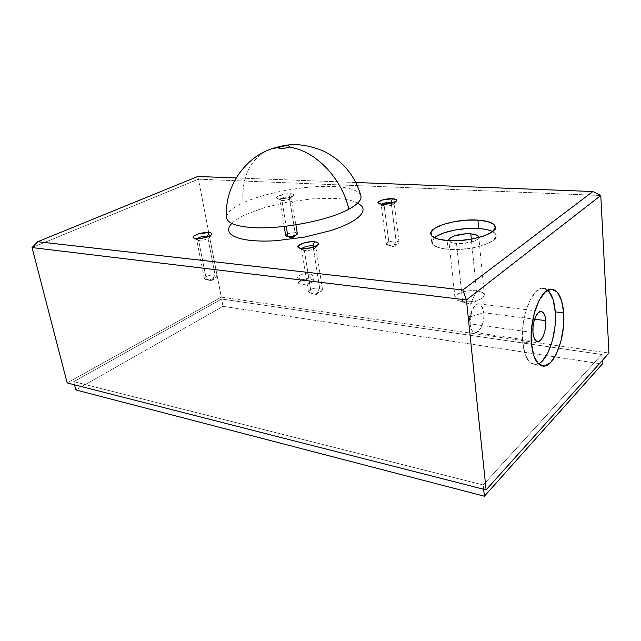 <?xml version="1.0" encoding="UTF-8"?>
<svg xmlns="http://www.w3.org/2000/svg" width="641" height="641" viewBox="0 0 641 641"><rect width="100%" height="100%" fill="white"/><g stroke="black" fill="none" stroke-linecap="round" stroke-linejoin="round"><path stroke-width="0.48" stroke-dasharray="3.21 2.4" d="M448.876 240.647L452.017 242.755L456.528 243.532C465.687 244.413 478.683 240.88 478.771 237.531L477.064 239.662L473.33 241.465L462.177 243.564L456.528 243.532L462.626 301.615C472.056 302.953 485.237 298.834 484.372 294.884C483.955 292.841 481.327 291.503 476.471 290.878C484.66 292.288 486.375 294.82 481.623 298.482C476.375 301.198 470.045 302.24 462.626 301.615L470.454 304.243L476.471 290.878L470.454 304.243L458.371 300.653C447.875 297.176 463.267 289.059 476.471 290.878L471.327 239.165L476.471 290.878C467.073 289.644 454.165 293.674 454.974 297.656C455.358 299.635 457.906 300.95 462.626 301.615L456.528 243.532C452.121 243.131 449.573 242.17 448.884 240.647M434.366 237.699L431.738 242.346C432.451 245.944 437.883 248.259 448.035 249.285L447.081 240.535L448.035 249.285L460.326 249.389L473.25 247.803L484.66 244.79L492.689 240.848L496.118 236.649L494.548 232.843L488.394 230.007M470.101 323.865C470.798 329.274 472.529 332.19 475.285 332.615C480.005 333.24 484.796 321.79 483.723 312.688L534.602 319.21L483.723 312.688C485.726 328.729 472.088 341.14 470.173 324.53L469.228 317.183L483.723 312.688L469.228 317.183L470.101 323.865L471.632 311.254C477.04 301.094 481.07 301.574 483.723 312.688C483.058 307.183 481.295 304.219 478.45 303.81C473.819 303.217 468.972 314.715 470.101 323.865L532.967 332.519L470.101 323.865M548.92 291.399L543.167 288.242L536.693 290.902L530.508 299.179L525.612 311.887L522.856 327.006L522.695 342.046L531.421 343.312L522.695 342.046C524.234 356.164 528.184 363.727 534.546 364.737L538.472 363.904M289.283 196.971C283.234 197.292 280.125 198.301 279.941 200.024L281.928 200.497L279.869 198.75L277.016 198.069C274.548 196.499 284.532 193.286 290.477 193.702L289.283 196.971L295.116 232.755C289.948 232.843 286.807 233.797 285.71 235.616C286.815 233.797 289.948 232.843 295.116 232.755L292.08 237.995L295.116 232.755L289.283 196.971L291.527 197.773C290.373 199.415 287.176 200.321 281.928 200.497L279.724 199.704C280.878 198.061 284.067 197.156 289.283 196.971L290.477 193.702L292.625 194.015L293.658 194.672L293.41 195.561L289.355 197.5L286.174 198.253L279.869 198.75L276.752 197.749L277.056 196.851L284.267 194.199L290.477 193.702C293.041 193.87 294.067 194.423 293.57 195.361C290.878 197.508 286.311 198.638 279.869 198.75L281.928 200.497L286.19 226.201L281.928 200.497C286.383 200.425 289.548 199.639 291.423 198.141C291.775 197.484 291.062 197.099 289.283 196.971M197.035 238.684L196.907 239.95L198.614 240.423L196.082 238.62L198.614 240.423L196.603 239.534L197.035 238.684M215.112 274.957C209.278 274.981 205.697 276.167 204.367 278.514L206.378 279.556L198.614 240.423L206.378 279.556L205.432 279.356C201.098 278.17 209.992 274.156 215.112 274.957L211.482 280.87L206.378 279.556L211.482 280.87L215.112 274.957C217.243 275.301 217.708 276.047 216.498 277.184C213.725 278.963 210.352 279.748 206.378 279.556C212.235 279.532 215.825 278.346 217.163 276.007L215.112 274.957L207.692 236.882L215.112 274.957M301.799 248.612L301.983 249.878L304.371 250.567L301.967 248.628L304.371 250.567L301.59 249.309L301.799 248.612M319.643 288.049C313.417 287.977 309.683 289.211 308.449 291.759L311.23 293.233L304.371 250.567L311.23 293.233L309.859 292.937C304.852 291.463 313.625 287.128 319.643 288.049L316.085 294.572L311.23 293.233L316.085 294.572L319.643 288.049C322.607 288.562 323.224 289.58 321.494 291.086C318.665 292.793 315.244 293.506 311.23 293.233C317.479 293.314 321.229 292.088 322.471 289.532L319.643 288.049L313.233 247.266L319.643 288.049M381.78 204.263L381.515 205.521L384.199 206.186L382.284 204.303L384.199 206.186L381.251 205.104L381.78 204.263M396.09 241.016C390.609 241.04 387.348 242.01 386.323 243.949L389.255 245.223L384.199 206.186L389.255 245.223L387.276 244.822C383.574 243.548 390.778 240.463 396.09 241.016L393.157 246.729L389.255 245.223L393.157 246.729L396.09 241.016C398.99 241.369 399.744 242.162 398.365 243.388C396.042 244.75 393.005 245.367 389.255 245.223C394.768 245.215 398.037 244.245 399.071 242.298L396.09 241.016L391.314 203.349L396.09 241.016M310.46 278.875C303.722 278.827 299.676 280.157 298.313 282.857L301.246 284.372L300.397 279.172L297.456 277.681L299.035 275.726C302.191 274.14 305.725 273.475 309.635 273.731L310.46 278.875L309.635 273.731L312.632 275.229L311.109 277.144C307.936 278.763 304.363 279.444 300.397 279.172L301.246 284.372C308.017 284.428 312.087 283.106 313.457 280.405L310.46 278.875L304.884 279.164L299.884 280.878L298.57 281.984L298.353 283.034L299.299 283.875L303.922 284.444L309.715 283.346L313.233 281.231L313.393 280.181L310.46 278.875M360.907 195.842C358.848 190.393 349.529 187.284 332.959 186.507C305.693 185.233 265.126 192.572 243.043 202.885C241.377 178.102 249.269 160.723 266.704 150.747C249.269 160.723 241.377 178.102 243.043 202.885C232.074 207.972 226.594 212.876 226.594 217.595M221.321 297.144L608.95 353.071L221.321 297.144L198.422 179.2L600.785 195.497L198.422 179.2L221.321 297.144L67.169 382.925L221.321 297.144M601.771 354.513L221.586 299.026L73.723 381.659L483.218 484.965L601.771 354.513L221.586 299.026L73.723 381.659L74.532 384.808L73.723 381.659L483.218 484.965L601.771 354.513L602.115 360.691L601.771 354.513M355.891 182.501L236.16 177.942L355.891 182.501M231.85 223.437L232.354 222.932C235.223 220.192 239.446 217.499 245.014 214.855L264.469 207.596L287.945 202.027L312.431 198.822L334.858 198.406C341.733 198.758 347.526 199.591 352.221 200.921L357.766 203.037M32.05 247.57L198.422 179.2L197.781 176.483L198.422 179.2L32.05 247.57M393.446 202.708L394.175 203.381C393.093 205.128 389.768 206.065 384.199 206.186C388.855 206.17 392.132 205.392 394.023 203.854L393.446 202.708M315.412 246.448L315.829 247.041C314.523 249.349 310.709 250.527 304.371 250.567C309.539 250.663 313.297 249.71 315.636 247.706L315.412 246.448M208.878 236.417L209.599 237.042C208.189 239.165 204.527 240.287 198.614 240.423C203.55 240.423 207.171 239.47 209.471 237.547L208.878 236.417M297.352 233.709L295.116 232.755M547.702 290.181L542.951 288.234C532.158 286.872 520.204 317.68 522.695 342.046L525.147 354.505L529.762 362.429L535.74 364.713L542.126 361.204M555.01 326.053L555.25 311.871M488.338 229.991L478.707 228.508M435.968 236.537L432.002 240.607L432.779 244.477L438.364 247.546L448.035 249.285C468.651 251.408 498.033 242.915 496.19 235.616C496.022 234.077 494.828 232.731 492.6 231.569M75.846 389.936L223.004 306.334L221.586 299.026L223.004 306.334L602.3 364.072L223.004 306.334L75.846 389.936M483.667 489.251L483.218 484.965L483.667 489.251M454.974 297.656L448.796 240.287M458.371 300.653L470.454 304.243L481.623 298.482M431.738 242.346L430.784 234.013M475.285 332.615L537.206 341.493M470.173 324.53L469.228 317.183L471.632 311.254M534.546 364.737L541.901 365.915M279.941 200.024L277.016 198.069M284.179 226.433L279.724 199.704M196.907 239.95L193.854 238.083M204.367 278.514L196.603 239.534M205.432 279.356L211.482 280.87L216.498 277.184M301.983 249.878L298.834 247.843M308.449 291.759L301.59 249.309M309.859 292.937L316.085 294.572L321.494 291.086M381.515 205.521L378.647 203.509M386.323 243.949L381.251 205.104M387.276 244.822L393.157 246.729L398.365 243.388M298.313 282.857L297.456 277.681M313.457 280.405L312.632 275.229M399.071 242.298L394.175 203.381M394.023 203.854L396.298 201.146M322.471 289.532L315.829 247.041M315.636 247.706L318 244.79M217.163 276.007L209.599 237.042M209.471 237.547L211.586 234.694M295.918 224.839L291.527 197.773M291.423 198.141L293.57 195.361M542.951 288.234L551.548 289.147M478.45 303.81L540.996 311.454M496.19 235.616L495.421 227.106M484.372 294.884L478.795 237.226"/><path stroke-width="0.96" d="M448.876 240.647L448.884 239.566L450.671 237.651L454.405 235.904L465.262 233.869L470.798 233.869L471.327 239.165L470.798 233.869L475.31 234.598L478.106 235.944L478.787 237.154C478.394 235.383 475.726 234.294 470.798 233.869C461.24 233.028 448.035 236.85 448.796 240.287L448.884 240.647M492.6 231.569C489.363 229.959 484.732 228.933 478.707 228.508L477.898 220.111C488.674 220.905 494.515 223.188 495.405 226.97C497.24 234.093 467.746 242.514 447.081 240.535L437.394 238.869L431.802 235.896L431.032 232.122L435.023 228.132L443.067 224.494L453.94 221.722L466.119 220.184L477.898 220.111L487.609 221.53L493.77 224.27L495.333 227.98L491.887 232.098L483.827 235.976L472.377 238.973L459.413 240.583L447.081 240.535C436.914 239.574 431.473 237.33 430.76 233.821C429.238 226.561 457.353 218.549 477.898 220.111L478.707 228.508C462.834 227.307 441.28 231.738 434.366 237.699M545.779 320.644C546.653 330.115 542.062 342.142 537.687 341.565C535.123 341.172 533.552 338.152 532.967 332.519L533.04 326.702L534.105 320.861L535.98 315.901L538.376 312.608L540.908 311.454L543.199 312.6L544.906 315.829L545.779 320.644L545.691 326.325L544.674 332.038L542.855 336.934L540.515 340.283L537.983 341.565L535.66 340.555L533.897 337.39L532.967 332.519C532.038 322.976 536.693 310.901 540.996 311.454C543.632 311.846 545.227 314.915 545.779 320.644L534.602 319.21L545.779 320.644M538.472 363.904C548.584 359.449 556.997 332.719 555.25 311.871L563.663 312.888C565.715 336.934 554.249 367.589 543.095 366.099C536.805 365.106 532.911 357.51 531.421 343.312L533.825 355.835L538.368 363.8L544.273 366.075L550.603 362.526L556.404 353.872L560.867 341.477L563.399 327.15L563.663 312.888L561.588 300.685L557.446 292.32L551.757 289.147L545.355 291.839L539.225 300.172L534.362 312.968L531.605 328.184L531.421 343.312C529.001 318.809 540.876 287.793 551.548 289.147C558.327 290.133 562.365 298.049 563.663 312.888L555.25 311.871L553.135 299.724L548.92 291.399M285.71 235.616L287.905 236.561L286.19 226.201L287.905 236.561L285.71 235.616L284.179 226.433M296.527 234.798L292.08 237.995L286.839 236.393M207.548 236.144C203.213 236.088 199.712 236.938 197.035 238.684C199.712 236.938 203.213 236.088 207.548 236.144L207.692 236.882L207.548 236.144L208.878 236.417L207.548 236.144L208.958 232.499L207.548 236.144M196.082 238.62L193.622 237.947C190.385 236.024 202.516 231.754 208.958 232.499L211.089 232.955L211.939 233.813L211.354 234.935L206.434 237.298L199.199 238.636L193.967 238.14L193.181 237.266L193.822 236.136L198.758 233.805L208.958 232.499C211.394 232.747 212.323 233.412 211.754 234.478C208.437 237.234 203.213 238.612 196.082 238.62M312.992 245.775C307.896 245.687 304.163 246.633 301.799 248.612C304.163 246.633 307.896 245.687 312.992 245.775L313.233 247.266L312.992 245.775L315.412 246.448L312.992 245.775L314.402 241.761L312.992 245.775M301.967 248.628L298.522 247.642C294.916 245.335 306.935 240.928 314.402 241.761L317.071 242.298L318.409 243.276L318.208 244.541L313.465 247.194L305.589 248.66L301.967 248.628L299.315 248.067L298.041 247.073L298.321 245.791L303.097 243.187L310.821 241.745L314.402 241.761C317.776 242.138 319.058 243.051 318.232 244.509C314.859 247.378 309.443 248.756 301.967 248.628M391.178 202.3C387.172 202.276 384.039 202.925 381.78 204.263C384.039 202.925 387.172 202.276 391.178 202.3L391.314 203.349L391.178 202.3L393.446 202.708L391.178 202.3L392.356 198.742L391.178 202.3M382.284 204.303L378.43 203.357C375.746 201.53 385.618 198.285 392.356 198.742L396.45 199.824L396.555 200.809L392.717 202.949L382.284 204.303L378.246 203.181L378.214 202.187L382.084 200.072L392.356 198.742C395.777 198.982 397.148 199.712 396.467 200.945C393.742 203.149 389.023 204.271 382.284 204.303M250.006 227.403C278.194 230.095 328.16 220.825 348.856 209.19C341.677 177.261 313.761 149.225 288.258 147.19C284.187 148.968 275.486 148.864 279.973 147.101L271.095 148.944L266.704 150.747L271.095 148.944L279.973 147.101C284.003 145.355 292.673 145.427 288.258 147.19C313.761 149.225 341.677 177.261 348.856 209.19C357.806 204.279 361.82 199.832 360.907 195.842C354.81 174.889 341.877 159.753 322.111 150.427C310.108 145.972 299.9 144.097 291.463 144.794C286.767 144.786 279.981 146.172 271.095 148.944C243.917 158.415 224.078 188.125 226.594 217.595C227.202 222.723 235.007 225.993 250.006 227.403M608.95 353.071L486.11 489.876L67.169 382.925L486.11 489.876L466.432 299.94L32.05 247.57L67.169 382.925L32.05 247.57L37.779 241.705L462.834 290.004L592.885 191.523L355.891 182.501L592.885 191.523L462.834 290.004L466.432 299.94L600.785 195.497L608.95 353.071L486.11 489.876L466.432 299.94L32.05 247.57L37.779 241.705L462.834 290.004L466.432 299.94L600.785 195.497L608.95 353.071M236.16 177.942L197.781 176.483L37.779 241.705L197.781 176.483L236.16 177.942M357.766 203.037L361.82 206.202C363.511 208.397 363.447 210.889 361.628 213.661C359.793 216.442 356.228 219.31 350.923 222.259C345.595 225.207 338.889 227.98 330.812 230.584L304.451 237.13L276.543 240.663C267.433 241.248 259.309 241.208 252.169 240.559C245.062 239.894 239.494 238.7 235.471 236.97C231.473 235.247 229.238 233.156 228.757 230.712C228.316 228.42 229.35 225.993 231.85 223.437M295.116 232.755C297.288 233.004 297.865 233.612 296.847 234.574C294.564 235.984 291.591 236.641 287.905 236.561C293.097 236.481 296.246 235.527 297.352 233.709L295.918 224.839M600.785 195.497L592.885 191.523L600.785 195.497M542.126 361.204L547.983 352.606L552.478 340.291L555.01 326.053M555.25 311.871C554.417 301.35 551.901 294.123 547.702 290.181M478.707 228.508L466.96 228.541L454.822 230.055L443.981 232.851L435.968 236.537M74.532 384.808L75.846 389.936L74.532 384.808M602.3 364.072L602.115 360.691L602.3 364.072L484.396 496.222L483.667 489.251L484.396 496.222L75.846 389.936L484.396 496.222L602.3 364.072M537.206 341.493L537.687 341.565M541.901 365.915L543.095 366.099"/></g></svg>
